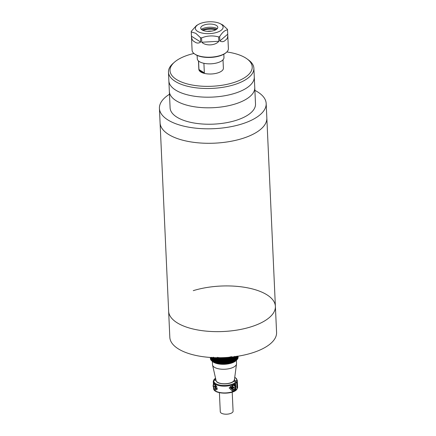 <?xml version="1.0" encoding="UTF-8"?>
<svg xmlns="http://www.w3.org/2000/svg" width="436" height="436" viewBox="0 0 436 436"><rect width="100%" height="100%" fill="white"/><g stroke="black" fill="none" stroke-linecap="round" stroke-linejoin="round"><path stroke-width="0.65" d="M177.032 322.722A53.432 22.759 -2.6 0 0 237.489 330.008A53.432 22.759 -2.6 0 0 275.389 306.361A53.432 22.759 177.4 0 1 250.771 326.902A53.432 22.759 177.4 0 1 196.827 329.801A53.432 22.759 177.4 0 1 168.634 311.206A53.432 22.759 -2.6 0 0 177.032 322.722M169.479 94.247A53.432 22.759 -2.6 0 0 159.423 108.373A53.432 22.759 -2.6 0 0 187.616 126.969A53.432 22.759 -2.6 0 0 241.56 124.069A53.432 22.759 -2.6 0 0 266.178 103.523L266.837 118.014A53.432 22.759 177.4 0 1 228.938 141.662A53.432 22.759 177.4 0 1 168.481 134.375A53.432 22.759 177.4 0 1 160.083 122.859A53.432 22.759 -2.6 0 0 188.276 141.455A53.432 22.759 -2.6 0 0 242.22 138.555A53.432 22.759 -2.6 0 0 266.837 118.014L275.389 306.361A53.432 22.759 177.4 0 0 247.201 287.765A53.432 22.759 177.4 0 0 193.252 290.659M159.423 108.373L169.822 337.284A53.432 22.759 -2.6 0 0 198.009 355.88A53.432 22.759 -2.6 0 0 251.959 352.986A53.432 22.759 -2.6 0 0 276.577 332.439L275.389 306.361M266.178 103.523A53.432 22.759 -2.6 0 0 254.886 90.366M168.476 72.147L169.353 91.467A42.744 18.208 -2.6 0 0 191.905 106.34A42.744 18.208 -2.6 0 0 235.064 104.024A42.744 18.208 -2.6 0 0 254.76 87.587L255.507 104.008A42.744 18.208 -2.6 0 1 235.811 120.445A42.744 18.208 -2.6 0 1 192.652 122.761A42.744 18.208 -2.6 0 1 170.1 107.888L169.353 91.467A42.744 18.208 -2.6 0 0 191.905 106.34A42.744 18.208 -2.6 0 0 235.064 104.024A42.744 18.208 -2.6 0 0 254.76 87.587L254.275 76.965A42.744 18.208 -2.6 0 1 234.584 93.402A42.744 18.208 -2.6 0 0 254.275 76.965L253.883 68.272A42.744 18.208 177.4 0 1 234.187 84.709A42.744 18.208 177.4 0 1 191.028 87.026A42.744 18.208 177.4 0 1 168.476 72.147A42.744 18.208 177.4 0 1 173.114 63.356L174.476 62.168A41.142 17.522 177.4 0 1 188.968 54.805A41.142 17.522 177.4 0 1 193.944 53.465M168.874 80.84A42.744 18.208 -2.6 0 0 191.426 95.718A42.744 18.208 -2.6 0 0 234.584 93.402A42.744 18.208 -2.6 0 1 191.426 95.718A42.744 18.208 -2.6 0 1 168.874 80.84M226.824 51.971A41.142 17.522 177.4 0 1 246.999 58.871L248.466 59.939A42.744 18.208 177.4 0 1 253.883 68.272M246.999 58.871A41.142 17.522 177.4 0 1 233.26 82.715A41.142 17.522 177.4 0 1 183.507 82.78A41.142 17.522 177.4 0 1 174.476 62.168M197.137 55.432L197.285 58.74A13.358 5.69 -2.6 0 0 204.337 63.389A13.358 5.69 -2.6 0 0 217.82 62.664A13.358 5.69 -2.6 0 0 223.973 57.53L223.826 54.217M203.906 63.307L204.342 72.905A12.29 5.232 177.4 0 1 198.947 69.504L198.565 61.018M223.009 59.808L223.39 68.201A12.29 5.232 177.4 0 1 217.728 72.926A12.29 5.232 177.4 0 1 205.323 73.597A12.29 5.232 177.4 0 1 198.838 69.319L198.456 60.92M204.342 72.905L198.947 69.504M227.532 29.784A18.165 7.739 -2.6 0 1 227.532 29.844L227.728 34.188C227.946 37.093 227.298 38.984 225.783 39.85C223.984 41.834 222.011 42.205 219.864 40.951L219.668 36.608A18.165 7.739 -2.6 0 1 218.638 36.924L218.839 41.273C215.477 45.622 205.656 46.183 201.77 42.238L201.574 37.888A18.165 7.739 -2.6 0 1 200.489 37.692L200.685 42.036C198.609 43.529 196.505 43.387 194.374 41.627C192.614 40.935 191.649 39.136 191.486 36.237L191.284 31.893A18.165 7.739 -2.6 0 1 191.235 31.43L192.091 50.265A18.165 7.739 -2.6 0 0 194.391 53.808A18.165 7.739 -2.6 0 0 194.941 54.184A18.165 7.739 -2.6 0 0 211.128 57.143A18.165 7.739 -2.6 0 0 226.415 52.353A18.165 7.739 -2.6 0 0 228.388 48.619L227.532 29.784A18.165 7.739 -2.6 0 0 227.478 29.326L222.807 24.977L219.886 23.511A13.892 5.919 177.4 0 1 220.943 24.089A13.892 5.919 177.4 0 1 216.725 32.422A13.892 5.919 177.4 0 1 197.557 31.338A13.892 5.919 177.4 0 1 198.276 24.492A13.892 5.919 177.4 0 1 219.886 23.511M194.391 53.808L194.876 54.162A17.631 7.51 -2.6 0 0 195.415 54.527A17.631 7.51 -2.6 0 0 211.122 57.399A17.631 7.51 -2.6 0 0 225.962 52.751L226.415 52.353M200.489 37.692L195.824 33.343L191.284 31.893M218.638 36.924C212.899 35.343 207.214 35.665 201.574 37.888M227.532 29.844C224.84 30.182 222.218 32.433 219.668 36.608M217.346 28.574A10.153 4.322 -2.6 0 0 201.269 29.305M216.447 25.479A8.551 3.641 -2.6 0 0 207.509 24.209A8.551 3.641 -2.6 0 0 200.816 27.452A8.551 3.641 -2.6 0 0 202.053 29.942A8.551 3.641 -2.6 0 0 212.441 30.972A8.551 3.641 -2.6 0 0 217.629 26.689A8.551 3.641 -2.6 0 0 216.447 25.479M211.629 31.125A10.153 4.322 -2.6 0 0 207.187 31.327M203.002 30.427A10.153 4.322 177.4 0 1 215.716 29.85M202.026 29.926A11.756 5.009 177.4 0 1 216.643 29.261M198.276 24.492L196.451 25.566L191.23 31.376A18.165 7.739 -2.6 0 0 191.235 31.43M191.235 31.49L191.426 35.719M219.406 392.694L220.273 411.748A6.415 2.73 -2.6 0 0 226.012 414.2A6.415 2.73 -2.6 0 0 232.917 411.84A6.415 2.73 -2.6 0 0 233.08 411.164L232.214 392.111M233.429 356.839L232.982 356.888M232.001 357.487A13.358 5.69 177.4 0 1 231.968 357.498A13.358 5.69 177.4 0 1 231.908 357.52L231.887 357.013M231.647 357.596L231.625 357.046A13.892 5.919 177.4 0 1 231.085 357.209L231.107 357.765A13.892 5.919 -2.6 0 0 231.647 357.596L231.472 357.667A13.358 5.69 177.4 0 1 230.742 357.885L230.704 357.133M230.393 357.956L230.366 357.406A13.892 5.919 177.4 0 1 229.799 357.547L229.821 358.098A13.892 5.919 -2.6 0 0 230.393 357.956L230.273 358.016A13.358 5.69 177.4 0 1 229.5 358.207L229.456 357.248M229.069 358.261L229.047 357.711A13.892 5.919 177.4 0 1 228.448 357.825L228.475 358.381A13.892 5.919 -2.6 0 0 229.069 358.261L229.004 358.316A13.358 5.69 177.4 0 1 228.197 358.468L228.142 357.357A13.358 5.69 177.4 0 0 228.153 357.357M227.69 358.512L227.685 358.555A13.358 5.69 177.4 0 1 226.845 358.675L226.796 357.564A13.358 5.69 177.4 0 0 227.636 357.444L227.663 357.956A13.892 5.919 177.4 0 1 227.047 358.043L227.074 358.599A13.892 5.919 -2.6 0 0 227.69 358.512L227.663 357.956M226.273 358.697L226.322 358.741A13.358 5.69 177.4 0 1 225.466 358.823L225.417 357.711A13.358 5.69 177.4 0 0 226.273 357.629L226.246 358.141A13.892 5.919 177.4 0 1 225.619 358.201L225.641 358.757A13.892 5.919 -2.6 0 0 226.273 358.697L226.246 358.141M226.322 358.741L226.273 357.629M224.829 358.817L224.932 358.861A13.358 5.69 177.4 0 1 224.071 358.904L224.022 357.798A13.358 5.69 177.4 0 0 224.883 357.749L224.802 358.267A13.892 5.919 177.4 0 1 224.169 358.299L224.191 358.85A13.892 5.919 -2.6 0 0 224.829 358.817L224.802 358.267M224.932 358.861L224.883 357.749M223.374 358.877L223.537 358.921A13.358 5.69 177.4 0 1 222.676 358.932L222.627 357.82A13.358 5.69 177.4 0 0 223.488 357.814L223.352 358.321A13.892 5.919 177.4 0 1 222.714 358.327L222.742 358.877A13.892 5.919 -2.6 0 0 223.374 358.877L223.352 358.321M223.537 358.921L223.488 357.814M221.929 358.866L222.147 358.921A13.358 5.69 177.4 0 1 221.297 358.888L221.248 357.776A13.358 5.69 177.4 0 0 222.098 357.809L221.902 358.316A13.892 5.919 177.4 0 1 221.275 358.288L221.303 358.844A13.892 5.919 -2.6 0 0 221.929 358.866L221.902 358.316M222.147 358.921L222.098 357.809M220.507 358.795L220.774 358.855A13.358 5.69 177.4 0 1 219.946 358.784L219.897 358.741A13.892 5.919 -2.6 0 0 220.507 358.795L220.48 358.239A13.892 5.919 177.4 0 1 219.869 358.19L219.897 358.741M220.774 358.855L220.725 357.749A13.358 5.69 177.4 0 1 220.3 357.711M219.123 358.659L219.439 358.73A13.358 5.69 177.4 0 1 218.638 358.621L218.534 358.577A13.892 5.919 -2.6 0 0 219.123 358.659L219.095 358.103A13.892 5.919 177.4 0 1 218.507 358.027L218.534 358.577M219.439 358.73L219.395 357.722M217.793 358.457L218.158 358.545A13.358 5.69 177.4 0 1 217.395 358.403L217.232 358.354A13.892 5.919 -2.6 0 0 217.793 358.457L217.766 357.907A13.892 5.919 177.4 0 1 217.204 357.798L217.232 358.354M218.158 358.545L218.12 357.727M215.984 357.7L216 358.065A13.892 5.919 -2.6 0 0 216.202 358.12A13.892 5.919 -2.6 0 0 216.529 358.201L216.937 358.299A13.358 5.69 177.4 0 1 216.518 358.201A13.358 5.69 177.4 0 1 216.36 358.158M216.937 358.299L216.91 357.716M214.855 357.667L214.861 357.727A13.892 5.919 -2.6 0 0 215.346 357.88L215.793 358L215.776 357.694M234.541 356.534L234.89 356.98A13.892 5.919 177.4 0 1 234.481 357.204L234.508 357.76A13.892 5.919 -2.6 0 0 234.917 357.536L234.879 356.653M234.508 357.76L234.034 357.945L233.985 356.833A13.358 5.69 177.4 0 0 234.154 356.746M233.494 358.239L233.053 358.403L232.998 357.297A13.358 5.69 177.4 0 0 233.62 357.013L233.925 357.482A13.892 5.919 177.4 0 1 233.467 357.689L233.494 358.239A13.892 5.919 -2.6 0 0 233.952 358.032L233.925 357.482M232.061 358.79A13.358 5.69 177.4 0 1 232.028 358.801A13.358 5.69 177.4 0 1 231.968 358.823L231.919 357.711A13.358 5.69 177.4 0 0 232.601 357.46L232.851 357.94A13.892 5.919 177.4 0 1 232.35 358.125L232.377 358.675A13.892 5.919 -2.6 0 0 232.879 358.49L232.851 357.94M231.707 358.904L231.532 358.97A13.358 5.69 177.4 0 1 230.797 359.193L230.748 358.081A13.358 5.69 177.4 0 0 231.483 357.858L231.68 358.348A13.892 5.919 177.4 0 1 231.145 358.512L231.167 359.068A13.892 5.919 -2.6 0 0 231.707 358.904L231.68 358.348M230.453 359.264L230.333 359.319A13.358 5.69 177.4 0 1 229.554 359.509L229.505 358.397A13.358 5.69 177.4 0 0 230.284 358.207L230.426 358.708A13.892 5.919 177.4 0 1 229.859 358.85L229.881 359.4A13.892 5.919 -2.6 0 0 230.453 359.264L230.426 358.708M229.129 359.569L229.064 359.618A13.358 5.69 177.4 0 1 228.251 359.771L228.202 358.665A13.358 5.69 177.4 0 0 229.014 358.506L229.102 359.013A13.892 5.919 177.4 0 1 228.508 359.128L228.535 359.684A13.892 5.919 -2.6 0 0 229.129 359.569L229.102 359.013M227.75 359.814L227.745 359.858A13.358 5.69 177.4 0 1 226.905 359.978L226.856 358.866A13.358 5.69 177.4 0 0 227.69 358.746L227.723 359.259A13.892 5.919 177.4 0 1 227.107 359.351L227.134 359.902A13.892 5.919 -2.6 0 0 227.75 359.814L227.723 359.259M226.333 360L226.382 360.043A13.358 5.69 177.4 0 1 225.526 360.125L225.477 359.013A13.358 5.69 177.4 0 0 226.333 358.932L226.306 359.444A13.892 5.919 177.4 0 1 225.679 359.509L225.701 360.06A13.892 5.919 -2.6 0 0 226.333 360L226.306 359.444M226.382 360.043L226.333 358.932M224.889 360.12L224.992 360.163A13.358 5.69 177.4 0 1 224.131 360.212L224.082 359.101A13.358 5.69 177.4 0 0 224.943 359.057L224.862 359.569A13.892 5.919 177.4 0 1 224.224 359.602L224.251 360.152A13.892 5.919 -2.6 0 0 224.889 360.12L224.862 359.569M224.992 360.163L224.943 359.057M223.434 360.18L223.597 360.229A13.358 5.69 177.4 0 1 222.736 360.234L222.687 359.122A13.358 5.69 177.4 0 0 223.548 359.117L223.406 359.624A13.892 5.919 177.4 0 1 222.774 359.629L222.801 360.185A13.892 5.919 -2.6 0 0 223.434 360.18L223.406 359.624M223.597 360.229L223.548 359.117M221.989 360.169L222.207 360.223A13.358 5.69 177.4 0 1 221.357 360.19L221.303 359.084A13.358 5.69 177.4 0 0 222.153 359.117L221.962 359.618A13.892 5.919 177.4 0 1 221.335 359.596L221.363 360.147A13.892 5.919 -2.6 0 0 221.989 360.169L221.962 359.618M222.207 360.223L222.153 359.117M220.567 360.098L220.834 360.163A13.358 5.69 177.4 0 1 220.006 360.092L219.957 360.049A13.892 5.919 -2.6 0 0 220.567 360.098L220.54 359.547A13.892 5.919 177.4 0 1 219.929 359.493L219.957 360.049M220.834 360.163L220.785 359.051A13.358 5.69 177.4 0 1 219.957 358.981L219.929 359.493M219.183 359.962L219.499 360.038A13.358 5.69 177.4 0 1 218.698 359.929L218.589 359.885A13.892 5.919 -2.6 0 0 219.183 359.962L219.155 359.411A13.892 5.919 177.4 0 1 218.567 359.329L218.589 359.885M219.499 360.038L219.45 358.926A13.358 5.69 177.4 0 1 218.649 358.817L218.567 359.329M217.847 359.765L218.213 359.847A13.358 5.69 177.4 0 1 217.45 359.705L217.286 359.656A13.892 5.919 -2.6 0 0 217.847 359.765L217.826 359.21A13.892 5.919 177.4 0 1 217.264 359.106L217.286 359.656M218.213 359.847L218.164 358.741A13.358 5.69 177.4 0 1 217.4 358.594L217.264 359.106M216.261 359.422L216.572 359.504L216.561 358.948A13.892 5.919 177.4 0 1 216.033 358.817L216.06 359.373A13.892 5.919 -2.6 0 0 216.261 359.422A13.892 5.919 -2.6 0 0 216.588 359.504L216.992 359.602A13.358 5.69 177.4 0 1 216.572 359.504A13.358 5.69 177.4 0 1 216.42 359.466M216.992 359.602L216.943 358.496A13.358 5.69 177.4 0 1 216.229 358.316L216.033 358.817M215.406 359.188L215.853 359.302L215.804 358.196A13.358 5.69 177.4 0 1 215.139 357.983L214.921 359.03A13.892 5.919 -2.6 0 0 215.406 359.188L215.379 358.632A13.892 5.919 177.4 0 1 214.894 358.479M214.321 358.812L214.294 358.261A13.892 5.919 177.4 0 1 213.853 358.081L213.88 358.637A13.892 5.919 -2.6 0 0 214.321 358.812L214.801 358.953L214.746 357.842A13.358 5.69 177.4 0 1 214.272 357.651M213.34 358.392L213.318 357.842A13.892 5.919 177.4 0 1 212.926 357.64L212.953 358.196A13.892 5.919 -2.6 0 0 213.34 358.392L213.847 358.55L213.809 357.634M236.328 357.008L236.312 356.583M235.702 357.645L235.68 357.111A13.358 5.69 177.4 0 0 236.083 356.773L236.519 357.188A13.892 5.919 177.4 0 1 236.219 357.438L236.247 357.989A13.892 5.919 -2.6 0 0 236.541 357.738L236.519 357.188M234.568 359.062L234.094 359.248L234.045 358.141A13.358 5.69 177.4 0 0 234.601 357.836L234.95 358.288A13.892 5.919 177.4 0 1 234.541 358.512L234.568 359.062A13.892 5.919 -2.6 0 0 234.977 358.839L234.922 357.64A13.358 5.69 177.4 0 0 235.402 357.318L235.8 357.749A13.892 5.919 177.4 0 1 235.445 357.989L235.467 358.545A13.892 5.919 -2.6 0 0 235.822 358.305L235.8 357.749M233.554 359.542L233.113 359.711L233.058 358.599A13.358 5.69 177.4 0 0 233.68 358.321L233.985 358.784A13.892 5.919 177.4 0 1 233.527 358.992L233.554 359.542A13.892 5.919 -2.6 0 0 234.012 359.34L233.985 358.784M232.121 360.092A13.358 5.69 177.4 0 1 232.083 360.103A13.358 5.69 177.4 0 1 232.028 360.125L231.979 359.013A13.358 5.69 177.4 0 0 232.655 358.763L232.911 359.242A13.892 5.919 177.4 0 1 232.41 359.428L232.437 359.983A13.892 5.919 -2.6 0 0 232.938 359.798L232.911 359.242M231.767 360.207L231.592 360.272A13.358 5.69 177.4 0 1 230.857 360.496L230.808 359.384A13.358 5.69 177.4 0 0 231.538 359.16L231.739 359.656A13.892 5.919 177.4 0 1 231.2 359.82L231.227 360.37A13.892 5.919 -2.6 0 0 231.767 360.207L231.739 359.656M230.513 360.567L230.393 360.621A13.358 5.69 177.4 0 1 229.614 360.812L229.565 359.705A13.358 5.69 177.4 0 0 230.339 359.515L230.486 360.016A13.892 5.919 177.4 0 1 229.914 360.152L229.941 360.708A13.892 5.919 -2.6 0 0 230.513 360.567L230.486 360.016M229.189 360.872L229.123 360.921A13.358 5.69 177.4 0 1 228.311 361.079L228.262 359.967A13.358 5.69 177.4 0 0 229.074 359.809L229.162 360.316A13.892 5.919 177.4 0 1 228.568 360.436L228.589 360.986A13.892 5.919 -2.6 0 0 229.189 360.872L229.162 360.316M227.81 361.117L227.805 361.161A13.358 5.69 177.4 0 1 226.965 361.286L226.916 360.174A13.358 5.69 177.4 0 0 227.75 360.054L227.783 360.567A13.892 5.919 177.4 0 1 227.167 360.654L227.194 361.204A13.892 5.919 -2.6 0 0 227.81 361.117L227.783 360.567M226.388 361.302L226.442 361.346A13.358 5.69 177.4 0 1 225.586 361.428L225.537 360.321A13.358 5.69 177.4 0 0 226.388 360.234L226.366 360.752A13.892 5.919 177.4 0 1 225.734 360.812L225.761 361.362A13.892 5.919 -2.6 0 0 226.388 361.302L226.366 360.752M226.442 361.346L226.388 360.234M224.943 361.428L225.052 361.471A13.358 5.69 177.4 0 1 224.191 361.515L224.142 360.403A13.358 5.69 177.4 0 0 225.003 360.359L224.922 360.872A13.892 5.919 177.4 0 1 224.284 360.904L224.311 361.46A13.892 5.919 -2.6 0 0 224.943 361.428L224.922 360.872M225.052 361.471L225.003 360.359M223.494 361.482L223.657 361.531A13.358 5.69 177.4 0 1 222.796 361.537L222.747 360.425A13.358 5.69 177.4 0 0 223.608 360.419L223.466 360.932A13.892 5.919 177.4 0 1 222.834 360.932L222.861 361.488A13.892 5.919 -2.6 0 0 223.494 361.482L223.466 360.932M223.657 361.531L223.608 360.419M222.049 361.477L222.267 361.531A13.358 5.69 177.4 0 1 221.417 361.498L221.363 360.387A13.358 5.69 177.4 0 0 222.213 360.419L222.022 360.921A13.892 5.919 177.4 0 1 221.395 360.899L221.423 361.449A13.892 5.919 -2.6 0 0 222.049 361.477L222.022 360.921M222.267 361.531L222.213 360.419M220.621 361.4L220.894 361.466A13.358 5.69 177.4 0 1 220.066 361.395L220.011 361.351A13.892 5.919 -2.6 0 0 220.621 361.4L220.6 360.85A13.892 5.919 177.4 0 1 219.989 360.795L220.011 361.351M220.894 361.466L220.845 360.354A13.358 5.69 177.4 0 1 220.011 360.283L219.989 360.795M219.237 361.264L219.559 361.34A13.358 5.69 177.4 0 1 218.758 361.231L218.649 361.188A13.892 5.919 -2.6 0 0 219.237 361.264L219.215 360.714A13.892 5.919 177.4 0 1 218.627 360.632L218.649 361.188M219.559 361.34L219.51 360.229A13.358 5.69 177.4 0 1 218.709 360.12L218.627 360.632M217.907 361.068L218.273 361.155A13.358 5.69 177.4 0 1 217.51 361.008L217.346 360.959A13.892 5.919 -2.6 0 0 217.907 361.068L217.886 360.512A13.892 5.919 177.4 0 1 217.324 360.409L217.346 360.959M218.273 361.155L218.223 360.043A13.358 5.69 177.4 0 1 217.46 359.896L217.324 360.409M216.321 360.73L216.632 360.806L216.621 360.256A13.892 5.919 177.4 0 1 216.093 360.12L216.12 360.676A13.892 5.919 -2.6 0 0 216.321 360.73A13.892 5.919 -2.6 0 0 216.648 360.806L217.052 360.91A13.358 5.69 177.4 0 1 216.632 360.806A13.358 5.69 177.4 0 1 216.479 360.768M217.052 360.91L217.003 359.798A13.358 5.69 177.4 0 1 216.289 359.618L216.093 360.12M215.466 360.49L215.913 360.61L215.858 359.498A13.358 5.69 177.4 0 1 215.199 359.286L214.981 360.332A13.892 5.919 -2.6 0 0 215.466 360.49L215.439 359.934A13.892 5.919 177.4 0 1 214.953 359.782M214.381 360.12L214.861 360.256L214.806 359.144A13.358 5.69 177.4 0 1 214.207 358.904L213.94 359.94A13.892 5.919 -2.6 0 0 214.381 360.12L214.354 359.564A13.892 5.919 177.4 0 1 213.913 359.384M213.4 359.695L213.907 359.853L213.858 358.741A13.358 5.69 177.4 0 1 213.324 358.474L213.008 359.498A13.892 5.919 -2.6 0 0 213.4 359.695L213.378 359.144A13.892 5.919 177.4 0 1 212.986 358.942M213.046 358.861L213.019 358.299A13.358 5.69 177.4 0 1 212.561 358L212.201 359.013A13.892 5.919 -2.6 0 0 212.539 359.231L212.517 358.675A13.892 5.919 177.4 0 1 212.179 358.457M212.321 358.288L212.299 357.814A13.358 5.69 177.4 0 1 212.294 357.809L211.782 358.169A13.892 5.919 177.4 0 1 211.504 357.934L211.525 358.49A13.892 5.919 -2.6 0 0 211.809 358.719L211.782 358.169M236.388 358.31L236.367 357.885L236.922 358.163L236.944 358.714A13.892 5.919 -2.6 0 0 237.184 358.452L237.157 357.902A13.892 5.919 177.4 0 1 236.922 358.163M237.157 357.902L236.694 357.509A13.358 5.69 177.4 0 1 236.541 357.683M235.762 358.948L235.74 358.419A13.358 5.69 177.4 0 0 236.143 358.076L236.574 358.49A13.892 5.919 177.4 0 1 236.279 358.741L236.301 359.291A13.892 5.919 -2.6 0 0 236.601 359.041L236.574 358.49M234.628 360.365L234.154 360.556L234.105 359.444A13.358 5.69 177.4 0 0 234.661 359.139L235.009 359.591A13.892 5.919 177.4 0 1 234.601 359.814L234.628 360.365A13.892 5.919 -2.6 0 0 235.037 360.141L234.982 358.948A13.358 5.69 177.4 0 0 235.462 358.621L235.86 359.057A13.892 5.919 177.4 0 1 235.5 359.291L235.527 359.847A13.892 5.919 -2.6 0 0 235.881 359.607L235.86 359.057M233.614 360.85L233.167 361.013L233.118 359.902A13.358 5.69 177.4 0 0 233.74 359.624L234.045 360.087A13.892 5.919 177.4 0 1 233.587 360.294L233.614 360.85A13.892 5.919 -2.6 0 0 234.072 360.643L234.045 360.087M232.181 361.395A13.358 5.69 177.4 0 1 232.143 361.411A13.358 5.69 177.4 0 1 232.088 361.428L232.034 360.321A13.358 5.69 177.4 0 0 232.715 360.065L232.971 360.545A13.892 5.919 177.4 0 1 232.47 360.73L232.497 361.286A13.892 5.919 -2.6 0 0 232.993 361.101L232.971 360.545M231.827 361.509L231.652 361.575A13.358 5.69 177.4 0 1 230.917 361.798L230.867 360.686A13.358 5.69 177.4 0 0 231.598 360.463L231.799 360.959A13.892 5.919 177.4 0 1 231.26 361.122L231.287 361.673A13.892 5.919 -2.6 0 0 231.827 361.509L231.799 360.959M230.573 361.869L230.453 361.929A13.358 5.69 177.4 0 1 229.674 362.12L229.625 361.008A13.358 5.69 177.4 0 0 230.399 360.817L230.546 361.319A13.892 5.919 177.4 0 1 229.974 361.455L230.001 362.011A13.892 5.919 -2.6 0 0 230.573 361.869L230.546 361.319M229.249 362.174L229.183 362.223A13.358 5.69 177.4 0 1 228.371 362.381L228.322 361.27A13.358 5.69 177.4 0 0 229.134 361.112L229.222 361.624A13.892 5.919 177.4 0 1 228.628 361.738L228.649 362.289A13.892 5.919 -2.6 0 0 229.249 362.174L229.222 361.624M227.87 362.42L227.859 362.469A13.358 5.69 177.4 0 1 227.025 362.589L226.971 361.477A13.358 5.69 177.4 0 0 227.81 361.357L227.843 361.869A13.892 5.919 177.4 0 1 227.227 361.956L227.254 362.512A13.892 5.919 -2.6 0 0 227.87 362.42L227.843 361.869M226.448 362.605L226.502 362.648A13.358 5.69 177.4 0 1 225.646 362.736L225.592 361.624A13.358 5.69 177.4 0 0 226.448 361.542L226.426 362.054A13.892 5.919 177.4 0 1 225.794 362.114L225.821 362.67A13.892 5.919 -2.6 0 0 226.448 362.605L226.426 362.054M226.502 362.648L226.448 361.542M225.003 362.73L225.112 362.774A13.358 5.69 177.4 0 1 224.251 362.817L224.197 361.706A13.358 5.69 177.4 0 0 225.063 361.662L224.981 362.174A13.892 5.919 177.4 0 1 224.344 362.207L224.371 362.763A13.892 5.919 -2.6 0 0 225.003 362.73L224.981 362.174M225.112 362.774L225.063 361.662M223.554 362.785L223.717 362.834A13.358 5.69 177.4 0 1 222.856 362.839L222.801 361.733A13.358 5.69 177.4 0 0 223.668 361.722L223.526 362.234A13.892 5.919 177.4 0 1 222.894 362.24L222.916 362.79A13.892 5.919 -2.6 0 0 223.554 362.785L223.526 362.234M223.717 362.834L223.668 361.722M222.104 362.779L222.322 362.834A13.358 5.69 177.4 0 1 221.472 362.801L221.423 361.689A13.358 5.69 177.4 0 0 222.273 361.722L222.082 362.229A13.892 5.919 177.4 0 1 221.455 362.202L221.483 362.757A13.892 5.919 -2.6 0 0 222.104 362.779L222.082 362.229M222.322 362.834L222.273 361.722M220.681 362.708L220.954 362.768A13.358 5.69 177.4 0 1 220.126 362.698L220.071 362.654A13.892 5.919 -2.6 0 0 220.681 362.708L220.66 362.153A13.892 5.919 177.4 0 1 220.049 362.103L220.071 362.654M220.954 362.768L220.905 361.657A13.358 5.69 177.4 0 1 220.071 361.586L220.049 362.103M219.297 362.572L219.619 362.643A13.358 5.69 177.4 0 1 218.818 362.534L218.709 362.49A13.892 5.919 -2.6 0 0 219.297 362.572L219.275 362.016A13.892 5.919 177.4 0 1 218.687 361.94L218.709 362.49M219.619 362.643L219.57 361.531A13.358 5.69 177.4 0 1 218.768 361.422L218.687 361.94M217.967 362.37L218.332 362.458A13.358 5.69 177.4 0 1 217.569 362.311L217.406 362.267A13.892 5.919 -2.6 0 0 217.967 362.37L217.94 361.82A13.892 5.919 177.4 0 1 217.384 361.711L217.406 362.267M218.332 362.458L218.283 361.346A13.358 5.69 177.4 0 1 217.52 361.204L217.384 361.711M216.381 362.033L216.692 362.109L216.681 361.558A13.892 5.919 177.4 0 1 216.152 361.428L216.18 361.978A13.892 5.919 -2.6 0 0 216.381 362.033A13.892 5.919 -2.6 0 0 216.703 362.109L217.112 362.212A13.358 5.69 177.4 0 1 216.692 362.109A13.358 5.69 177.4 0 1 216.539 362.071M217.112 362.212L217.063 361.101A13.358 5.69 177.4 0 1 216.349 360.921L216.152 361.428M215.526 361.793L215.973 361.913L215.918 360.801A13.358 5.69 177.4 0 1 215.259 360.588L215.041 361.64A13.892 5.919 -2.6 0 0 215.526 361.793L215.498 361.242A13.892 5.919 177.4 0 1 215.013 361.084M214.441 361.422L214.915 361.558L214.866 360.447A13.358 5.69 177.4 0 1 214.267 360.207L214 361.242A13.892 5.919 -2.6 0 0 214.441 361.422L214.414 360.866A13.892 5.919 177.4 0 1 213.972 360.692M213.46 361.003L213.967 361.155L213.918 360.049A13.358 5.69 177.4 0 1 213.384 359.776L213.068 360.801A13.892 5.919 -2.6 0 0 213.46 361.003L213.433 360.447A13.892 5.919 177.4 0 1 213.046 360.25M213.106 360.163L213.079 359.602A13.358 5.69 177.4 0 1 212.621 359.308L212.261 360.316A13.892 5.919 -2.6 0 0 212.599 360.534L212.572 359.978A13.892 5.919 177.4 0 1 212.239 359.76M212.381 359.591L212.359 359.117A13.358 5.69 177.4 0 1 212.354 359.111M212.201 358.992A13.358 5.69 177.4 0 1 211.983 358.801L211.585 359.793A13.892 5.919 -2.6 0 0 211.863 360.027L211.841 359.471A13.892 5.919 177.4 0 1 211.564 359.237M211.792 358.997L211.776 358.697M211.852 360.305L211.836 360M212.441 360.894L212.419 360.419A13.358 5.69 177.4 0 1 212.414 360.414L211.901 360.774A13.892 5.919 177.4 0 1 211.624 360.545L211.634 360.795A13.892 5.919 -2.6 0 0 211.912 361.03L211.901 360.774M212.261 360.294A13.358 5.69 177.4 0 1 212.043 360.103L211.624 360.545M236.247 360.392L236.634 359.793A13.892 5.919 177.4 0 1 236.339 360.043L235.843 360.736A13.358 5.69 177.4 0 1 235.565 360.943L235.914 360.359A13.892 5.919 177.4 0 1 235.56 360.599L235.086 361.264L235.069 360.894A13.892 5.919 177.4 0 1 234.661 361.117L234.208 361.76A13.358 5.69 177.4 0 1 233.843 361.94L234.105 361.395A13.892 5.919 177.4 0 1 233.647 361.597L233.227 362.218A13.358 5.69 177.4 0 1 232.824 362.387L233.031 361.853A13.892 5.919 177.4 0 1 232.53 362.038L232.143 362.638A13.358 5.69 177.4 0 1 231.707 362.785L231.859 362.262A13.892 5.919 177.4 0 1 231.32 362.425L230.971 363.008A13.358 5.69 177.4 0 1 230.508 363.134L230.606 362.621A13.892 5.919 177.4 0 1 230.034 362.763L229.728 363.324A13.358 5.69 177.4 0 1 229.238 363.433L229.282 362.926A13.892 5.919 177.4 0 1 228.682 363.041L228.426 363.591A13.358 5.69 177.4 0 1 227.919 363.673L227.903 363.172A13.892 5.919 177.4 0 1 227.287 363.259L227.08 363.793A13.358 5.69 177.4 0 1 226.556 363.858L226.486 363.357A13.892 5.919 177.4 0 1 225.853 363.417L225.701 363.94A13.358 5.69 177.4 0 1 225.167 363.978L225.041 363.482A13.892 5.919 177.4 0 1 224.404 363.515L224.306 364.027A13.358 5.69 177.4 0 1 223.772 364.044L223.586 363.537A13.892 5.919 177.4 0 1 222.954 363.542L222.91 364.049A13.358 5.69 177.4 0 1 222.382 364.038L222.142 363.531A13.892 5.919 177.4 0 1 221.515 363.504L221.526 364.011A13.358 5.69 177.4 0 1 221.008 363.978L220.72 363.455A13.892 5.919 177.4 0 1 220.109 363.406L220.18 363.907A13.358 5.69 177.4 0 1 219.673 363.853L219.335 363.319A13.892 5.919 177.4 0 1 218.741 363.243L218.872 363.744A13.358 5.69 177.4 0 1 218.387 363.662L218 363.123A13.892 5.919 177.4 0 1 217.439 363.014L217.624 363.52A13.358 5.69 177.4 0 1 217.166 363.422L216.741 362.861A13.892 5.919 177.4 0 1 216.212 362.73L216.452 363.243A13.358 5.69 177.4 0 1 216.027 363.117L215.558 362.545A13.892 5.919 177.4 0 1 215.073 362.387L215.362 362.905A13.358 5.69 177.4 0 1 214.97 362.768L214.474 362.174A13.892 5.919 177.4 0 1 214.032 361.994L214.37 362.523A13.358 5.69 177.4 0 1 214.022 362.365L213.493 361.749A13.892 5.919 177.4 0 1 213.106 361.553L213.487 362.093A13.358 5.69 177.4 0 1 213.182 361.918L212.632 361.286A13.892 5.919 177.4 0 1 212.299 361.068L212.724 361.624A13.358 5.69 177.4 0 1 212.61 361.542A13.358 5.69 177.4 0 1 212.468 361.433L211.912 361.03M213.16 361.471L213.139 360.904A13.358 5.69 177.4 0 1 212.681 360.61L212.299 361.068M214.022 362.365L213.978 361.351A13.358 5.69 177.4 0 1 213.444 361.079L213.106 361.553M214.97 362.768L214.926 361.755A13.358 5.69 177.4 0 1 214.327 361.509L214.032 361.994M216.027 363.117L215.978 362.103A13.358 5.69 177.4 0 1 215.319 361.891L215.073 362.387M217.166 363.422L217.123 362.403A13.358 5.69 177.4 0 1 216.403 362.229L216.212 362.73M218.387 363.662L218.343 362.648A13.358 5.69 177.4 0 1 217.58 362.507L217.439 363.014M219.673 363.853L219.63 362.839A13.358 5.69 177.4 0 1 218.828 362.73L218.741 363.243M221.008 363.978L220.965 362.965A13.358 5.69 177.4 0 1 220.131 362.894L220.109 363.406M221.526 364.011L221.483 362.992A13.358 5.69 177.4 0 0 222.333 363.025L222.142 363.531M222.382 364.038L222.333 363.025M222.91 364.049L222.861 363.035A13.358 5.69 177.4 0 0 223.723 363.03L223.586 363.537M223.772 364.044L223.723 363.03M224.306 364.027L224.257 363.014A13.358 5.69 177.4 0 0 225.123 362.965L225.041 363.482M225.167 363.978L225.123 362.965M225.701 363.94L225.652 362.926A13.358 5.69 177.4 0 0 226.507 362.845L226.486 363.357M226.556 363.858L226.507 362.845M227.08 363.793L227.031 362.779A13.358 5.69 177.4 0 0 227.87 362.659L227.903 363.172M228.426 363.591L228.382 362.572A13.358 5.69 177.4 0 0 229.194 362.42L229.282 362.926M229.728 363.324L229.685 362.311A13.358 5.69 177.4 0 0 230.459 362.12L230.606 362.621M230.971 363.008L230.927 361.994A13.358 5.69 177.4 0 0 231.658 361.771L231.859 362.262M232.143 362.638L232.094 361.624A13.358 5.69 177.4 0 0 232.775 361.368L233.031 361.853M233.227 362.218L233.178 361.204A13.358 5.69 177.4 0 0 233.8 360.926L234.105 361.395M234.208 361.76L234.165 360.746A13.358 5.69 177.4 0 0 234.721 360.441L235.069 360.894L235.037 360.25A13.358 5.69 177.4 0 0 235.522 359.923L235.914 360.359M235.086 361.264A13.358 5.69 177.4 0 1 234.764 361.46L235.08 361.144A13.892 5.919 -2.6 0 1 234.672 361.368M235.822 360.256L235.794 359.722A13.358 5.69 177.4 0 0 236.203 359.378L236.634 359.793M236.448 359.613L236.426 359.193M237.217 359.204A13.892 5.919 177.4 0 1 236.982 359.466L236.993 359.716A13.892 5.919 -2.6 0 0 237.228 359.455L236.748 358.812A13.358 5.69 177.4 0 1 236.601 358.986M236.939 358.97L236.416 358.97M212.61 361.542L212.855 361.722A13.091 5.575 -2.6 0 0 224.529 364.147A13.091 5.575 -2.6 0 0 235.93 360.67L236.612 360.076A13.892 5.919 -2.6 0 0 236.644 360.049L231.963 362.965L224.518 364.316L216.986 363.635L212.081 361.155M237.495 359.117A13.892 5.919 -2.6 0 0 237.669 358.85L237.658 358.599A13.892 5.919 177.4 0 1 237.484 358.866L236.971 359.602M236.993 359.716L236.476 360.18M235.571 360.85A13.892 5.919 -2.6 0 0 235.925 360.61M233.658 361.853A13.892 5.919 -2.6 0 0 234.116 361.646M232.541 362.289A13.892 5.919 -2.6 0 0 233.042 362.103M231.331 362.676A13.892 5.919 -2.6 0 0 231.87 362.512M230.045 363.014A13.892 5.919 -2.6 0 0 230.617 362.872M228.698 363.292A13.892 5.919 -2.6 0 0 229.292 363.177M227.298 363.515A13.892 5.919 -2.6 0 0 227.914 363.422M225.864 363.673A13.892 5.919 -2.6 0 0 226.497 363.608M224.415 363.766A13.892 5.919 -2.6 0 0 225.052 363.733M222.965 363.793A13.892 5.919 -2.6 0 0 223.597 363.788M221.526 363.76A13.892 5.919 -2.6 0 0 222.153 363.782M220.12 363.657A13.892 5.919 -2.6 0 0 220.73 363.711M218.758 363.493A13.892 5.919 -2.6 0 0 219.346 363.575M217.455 363.27A13.892 5.919 -2.6 0 0 218.011 363.373M216.223 362.981A13.892 5.919 -2.6 0 0 216.752 363.112M215.084 362.643A13.892 5.919 -2.6 0 0 215.569 362.796M214.043 362.245A13.892 5.919 -2.6 0 0 214.485 362.425M213.117 361.804A13.892 5.919 -2.6 0 0 213.504 362.005M236.421 360.245A13.091 5.575 -2.6 0 1 224.507 364.196A13.091 5.575 -2.6 0 1 212.31 361.319A13.892 5.919 -2.6 0 0 212.643 361.537M211.88 360.915L211.302 360.234A13.892 5.919 177.4 0 1 211.084 359.989L211.095 360.24A13.892 5.919 -2.6 0 0 211.313 360.485M211.427 360.37L210.844 359.662A13.892 5.919 177.4 0 1 210.692 359.406L210.702 359.656A13.892 5.919 -2.6 0 0 210.855 359.913M210.692 359.444L210.534 359.068A13.892 5.919 177.4 0 1 210.446 358.801L210.457 359.057A13.892 5.919 -2.6 0 0 210.544 359.319M210.468 358.784L210.37 358.457A13.892 5.919 -2.6 0 0 210.365 358.479A13.892 5.919 -2.6 0 0 210.386 358.708M210.425 358.136L210.365 357.836A13.892 5.919 177.4 0 1 210.381 357.727M210.386 357.498L210.408 358.054A13.892 5.919 -2.6 0 0 210.501 358.316L210.474 357.765A13.892 5.919 177.4 0 1 210.386 357.498L210.446 357.455M210.632 358.103L210.653 358.654A13.892 5.919 -2.6 0 0 210.811 358.91L210.784 358.359A13.892 5.919 177.4 0 1 210.632 358.103L211.111 357.7M211.024 358.681L211.051 359.237A13.892 5.919 -2.6 0 0 211.269 359.482L211.242 358.932A13.892 5.919 177.4 0 1 211.024 358.681L211.476 358.261M238.018 356.196A13.892 5.919 177.4 0 1 237.991 356.326L238.018 356.877A13.892 5.919 -2.6 0 0 238.061 356.604L238.045 356.19M237.784 356.948L237.811 357.498A13.892 5.919 -2.6 0 0 237.92 357.231L237.893 356.675A13.892 5.919 177.4 0 1 237.784 356.948L237.222 356.697M237.424 357.558L237.451 358.114A13.892 5.919 -2.6 0 0 237.625 357.847L237.598 357.291A13.892 5.919 177.4 0 1 237.424 357.558L236.862 357.286M220.905 361.657L220.66 362.153M221.455 362.202L221.423 361.689M219.57 361.531L219.275 362.016M222.894 362.24L222.801 361.733M224.344 362.207L224.197 361.706M232.088 361.428L232.497 361.286L232.088 361.428M232.47 360.73L232.034 360.321M230.917 361.798L231.287 361.673M231.26 361.122L230.867 360.686M234.601 359.814L234.105 359.444M233.587 360.294L233.118 359.902M228.371 362.381L228.649 362.289M228.628 361.738L228.322 361.27M229.674 362.12L230.001 362.011M229.974 361.455L229.625 361.008M227.227 361.956L226.971 361.477M225.794 362.114L225.592 361.624M235.031 360.054L235.527 359.847M235.5 359.291L234.982 358.948M235.789 359.526L236.301 359.291M236.279 358.741L235.74 358.419M236.917 358.397L237.451 358.114M237.102 356.921L237.598 357.291M237.271 357.809L237.811 357.498M237.369 356.326L237.893 356.675M237.489 357.209L238.018 356.877M237.991 356.326L237.435 356.098M212.599 360.534L213.128 360.714M213.079 359.602L212.572 359.978M213.918 360.049L213.433 360.447M211.269 359.482L211.825 359.711M211.771 358.599L211.242 358.932M211.863 360.027L212.414 360.229M212.359 359.117L211.841 359.471M214.866 360.447L214.414 360.866M215.918 360.801L215.498 361.242M217.063 361.101L216.681 361.558M218.283 361.346L217.94 361.82M210.811 358.91L211.373 359.16M211.318 358.049L210.784 358.359M210.501 358.316L211.062 358.594M211.008 357.482L210.474 357.765M210.97 357.487L210.991 357.934A13.892 5.919 -2.6 0 0 211.209 358.179L211.182 357.624A13.892 5.919 177.4 0 1 211.062 357.493M237.369 356.294L237.391 356.812A13.892 5.919 -2.6 0 0 237.566 356.544L237.555 356.267M236.862 356.855L236.89 357.411A13.892 5.919 -2.6 0 0 237.124 357.149L237.102 356.599A13.892 5.919 177.4 0 1 236.862 356.855L236.307 356.555M220.845 360.354L220.6 360.85M221.395 360.899L221.363 360.387M219.51 360.229L219.215 360.714M222.834 360.932L222.747 360.425M224.284 360.904L224.142 360.403M232.028 360.125L232.437 359.983L232.028 360.125M232.41 359.428L231.979 359.013M230.857 360.496L231.227 360.37M231.2 359.82L230.808 359.384M234.541 358.512L234.045 358.141M233.527 358.992L233.058 358.599M228.311 361.079L228.589 360.986M228.568 360.436L228.262 359.967M229.614 360.812L229.941 360.708M229.914 360.152L229.565 359.705M227.167 360.654L226.916 360.174M225.734 360.812L225.537 360.321M234.971 358.752L235.467 358.545M235.445 357.989L234.922 357.64M235.729 358.223L236.247 357.989M236.219 357.438L235.68 357.111M236.361 357.667L236.89 357.411M236.634 356.201L237.102 356.599M236.857 357.095L237.391 356.812M237.211 356.501L237.751 356.196M212.539 359.231L213.068 359.406M213.019 358.299L212.517 358.675M213.858 358.741L213.378 359.144M211.209 358.179L211.765 358.403M211.716 357.291L211.182 357.624M211.504 357.934L211.923 357.498M211.809 358.719L212.354 358.926M214.806 359.144L214.354 359.564M215.858 359.498L215.439 359.934M217.003 359.798L216.621 360.256M218.223 360.043L217.886 360.512M210.752 357.607L211.313 357.858M212.136 357.558L212.147 357.705A13.892 5.919 -2.6 0 0 212.479 357.923L212.463 357.575M236.176 356.474L236.187 356.686A13.892 5.919 -2.6 0 0 236.481 356.435L236.481 356.43M235.576 356.561A13.892 5.919 177.4 0 1 235.386 356.686L235.407 357.237A13.892 5.919 -2.6 0 0 235.762 357.002L235.745 356.534M220.785 359.051L220.54 359.547M221.335 359.596L221.303 359.084M219.45 358.926L219.155 359.411M222.774 359.629L222.687 359.122M224.224 359.602L224.082 359.101M231.968 358.823L232.377 358.675L231.968 358.823M232.35 358.125L231.919 357.711M230.797 359.193L231.167 359.068M231.145 358.512L230.748 358.081M234.481 357.204L233.985 356.833M233.467 357.689L232.998 357.297M228.251 359.771L228.535 359.684M228.508 359.128L228.202 358.665M229.554 359.509L229.881 359.4M229.859 358.85L229.505 358.397M227.107 359.351L226.856 358.866M225.679 359.509L225.477 359.013M234.911 357.449L235.407 357.237M235.386 356.686L234.862 356.337M235.669 356.921L236.187 356.686M212.479 357.923L213.008 358.103M212.926 357.64L213.264 357.171M213.798 357.438L213.318 357.842M213.853 358.081L214.147 357.596M211.749 357.416L212.294 357.618M214.746 357.842L214.294 358.261M215.804 358.196L215.379 358.632M216.943 358.496L216.561 358.948M218.164 358.741L217.826 359.21M216.202 358.12L216.518 358.201L216.507 357.711M232.301 356.97L232.317 357.373A13.892 5.919 -2.6 0 0 232.819 357.188L232.808 356.91M233.434 356.937A13.892 5.919 -2.6 0 0 233.745 356.801M220.725 357.749L220.48 358.239M221.275 358.288L221.248 357.776M219.39 357.618L219.095 358.103M219.869 358.19L219.897 357.678M222.714 358.327L222.627 357.82M224.169 358.299L224.022 357.798M231.423 356.555L231.625 357.046M231.908 357.52L232.317 357.373L231.908 357.52M230.224 356.904L230.366 357.406M230.742 357.885L231.107 357.765M231.085 357.209L230.688 356.779M228.197 358.468L228.475 358.381M228.448 357.825L228.142 357.357M228.955 357.204L229.047 357.711M229.5 358.207L229.821 358.098M229.799 357.547L229.445 357.095M227.047 358.043L226.796 357.564M225.619 358.201L225.417 357.711M217.204 357.798L217.341 357.291M218.104 357.433L217.766 357.907M218.507 358.027L218.589 357.515M210.354 358.267L210.359 358.441A13.892 5.919 177.4 0 1 210.354 358.228A13.892 5.919 177.4 0 1 210.348 358.19L210.871 357.831M238.045 356.719L238.089 356.735A13.892 5.919 177.4 0 1 238.111 356.97A13.892 5.919 177.4 0 1 238.111 357.008L238.121 357.258A13.892 5.919 -2.6 0 0 238.121 357.22A13.892 5.919 -2.6 0 0 238.116 357.182M238.105 357.607L238.094 357.357A13.892 5.919 177.4 0 1 238.051 357.629L238.061 357.88A13.892 5.919 -2.6 0 0 238.105 357.607M237.963 358.234L237.952 357.978A13.892 5.919 177.4 0 1 237.843 358.25L237.854 358.501A13.892 5.919 -2.6 0 0 237.963 358.234M238.061 357.88L237.429 357.634M237.854 358.501L237.326 359.013M220.965 362.965L220.72 363.455M221.515 363.504L221.483 362.992M219.63 362.839L219.335 363.319M222.954 363.542L222.861 363.035M224.404 363.515L224.257 363.014M232.53 362.038L232.094 361.624M231.32 362.425L230.927 361.994M234.661 361.117L234.165 360.746M233.647 361.597L233.178 361.204M228.682 363.041L228.382 362.572M230.034 362.763L229.685 362.311M227.287 363.259L227.031 362.779M225.853 363.417L225.652 362.926M235.56 360.599L235.037 360.25M236.339 360.043L235.794 359.722M236.982 359.466L236.426 359.166M237.484 358.866L236.922 358.588M237.162 358.228L237.658 358.599M237.843 358.25L237.282 358M238.051 357.629L237.495 357.406M237.555 357.035L238.094 357.357M238.111 357.008L237.566 356.806M213.139 360.904L212.632 361.286M213.978 361.351L213.493 361.749M211.831 359.902L211.302 360.234M214.926 361.755L214.474 362.174M215.978 362.103L215.558 362.545M217.123 362.403L216.741 362.861M218.343 362.648L218 363.123M211.378 359.357L210.844 359.662M211.084 359.989L211.536 359.564M211.068 358.784L210.534 359.068M210.692 359.406L211.171 359.002M210.899 358.201L210.37 358.457M210.446 358.801L210.948 358.425M210.877 357.602L210.365 357.836M235.696 385.816L235.614 384.018A12.023 5.123 177.4 0 1 232.077 385.746L229.123 387.926L232.317 391.054A12.023 5.123 -2.6 0 0 235.854 389.332L235.772 387.539M236.939 389.228C233.331 394.863 213.199 394.324 213.591 388.34A12.023 5.123 -2.6 0 0 223.832 392.929A12.023 5.123 -2.6 0 0 237.02 388.956L236.715 382.198A12.023 5.123 177.4 0 1 223.521 386.165A12.023 5.123 177.4 0 1 213.286 381.576L213.417 384.465M213.58 387.391L213.602 387.975A12.023 5.123 -2.6 0 0 215.15 390.007L217.15 389.626L214.91 384.694A12.023 5.123 177.4 0 1 213.362 382.661L213.444 384.41M213.286 381.576L213.417 380.623L213.896 380.323A11.489 4.894 -2.6 0 0 222.698 385.419A11.489 4.894 -2.6 0 0 236.17 381.68L236.715 382.198M236.17 381.68L233.298 381.505M216.054 380.454L213.896 380.323L214.376 379.413L215.842 379.505M237.02 388.956L236.519 389.408M234.519 389.25L235.854 389.332M213.602 387.975L214.223 388.013M234.383 379.941L234.181 380.454C232.334 384.852 216.621 385.048 216.076 380.535A9.216 3.924 -2.6 0 0 224.638 383.762A9.216 3.924 -2.6 0 0 234.208 380.372A9.216 3.924 -2.6 0 0 234.388 379.914L234.666 380.655L236.65 380.775A11.489 4.894 -2.6 0 0 234.732 377.423M212.37 361.444L212.517 364.676A12.023 5.123 -2.6 0 0 212.566 365.063A12.023 5.123 -2.6 0 0 223.739 369.27A12.023 5.123 -2.6 0 0 236.23 364.845A12.023 5.123 -2.6 0 0 236.519 363.973A12.023 5.123 -2.6 0 0 236.535 363.58L236.388 360.354M237.195 381.293L237.5 388.051A12.023 5.123 -2.6 0 0 237.609 387.25L237.304 380.486A12.023 5.123 177.4 0 1 237.195 381.293L236.65 380.775M215.569 378.295A11.489 4.894 -2.6 0 0 214.376 379.413L213.874 379.865M236.999 388.503L237.478 388.204L237.609 387.25M234.388 379.914L234.088 380.138M214.338 384.236A2.447 2.147 -152.1 0 0 213.351 386.656A2.447 2.147 -152.1 0 0 215.727 388.432A2.447 2.147 -152.1 0 0 217.297 387.964M213.88 383.735A2.78 2.436 -152.1 0 0 213.569 384.171L213.286 384.71A2.78 2.436 27.9 0 1 214.022 383.909M215.787 385.429A6.404 1.412 93.5 0 0 215.804 386.165A6.404 2.73 177.4 0 0 216.447 386.182M215.21 384.917A6.404 1.412 93.5 0 0 215.221 386.133A6.404 2.73 -2.6 0 1 214 385.974A5.919 4.169 115.3 0 0 214.022 386.514A6.404 2.73 -2.6 0 0 215.242 386.672A6.404 1.412 -86.5 0 0 215.34 387.762A5.919 5.145 -19.8 0 0 215.629 387.789A5.919 5.145 -19.8 0 0 215.924 387.8A6.404 1.412 -86.5 0 1 215.825 386.71A6.404 2.73 -2.6 0 0 216.801 386.716M215.825 386.71L216.109 386.176M215.242 386.672L215.678 385.32M215.34 387.762L215.793 385.871M215.221 386.133L215.444 385.108M214.022 386.514L215.03 386.116M215.28 386.018L215.673 385.86M230.486 386.498A2.447 2.147 -152.1 0 0 232.9 389.484A2.447 2.147 -152.1 0 0 235.168 387.773A2.447 2.147 -152.1 0 0 233.467 385.222M232.388 387.179A6.404 2.73 -2.6 0 1 231.167 387.021A5.919 4.169 115.3 0 0 231.189 387.56A6.404 2.73 -2.6 0 0 232.41 387.724A6.404 1.412 -86.5 0 0 232.508 388.814A5.919 5.145 -19.8 0 0 232.802 388.836A5.919 5.145 -19.8 0 0 233.091 388.847A6.404 1.412 -86.5 0 1 232.993 387.757A6.404 2.73 -2.6 0 0 234.306 387.751A5.919 2.093 -102.8 0 0 234.279 387.212A6.404 2.73 177.4 0 1 232.971 387.217A6.404 1.412 93.5 0 1 232.96 385.958A5.919 1.117 -174 0 0 232.666 385.942A5.919 1.117 -174 0 0 232.377 385.925A6.404 1.412 93.5 0 0 232.388 387.179L232.955 386.378M232.993 387.757L233.276 387.228M232.41 387.724L232.84 386.912L232.377 385.925M232.508 388.814L232.96 386.917M234.099 384.933A2.78 2.436 27.9 0 1 235.364 388.362L235.647 387.822A2.78 2.436 -152.1 0 0 234.715 384.607M231.189 387.56L232.197 387.163M232.448 387.064L232.84 386.912M234.306 387.751L233.734 387.228M191.486 36.237L200.685 42.036M201.77 42.238L218.839 41.273M219.864 40.951L227.728 34.188M235.843 360.801A12.878 5.483 177.4 0 1 224.535 364.294A12.878 5.483 177.4 0 1 212.959 361.842M232.317 391.054L233.075 389.626M215.15 390.007L215.907 388.58M234.481 379.304A9.461 4.028 177.4 0 1 234.666 380.655M232.873 381.734A8.894 3.788 177.4 0 1 217.809 382.416M234.339 380.301A9.145 3.897 -2.6 0 0 234.377 380.094L236.519 363.973M217.341 388.187A2.78 2.436 27.9 0 1 215.853 388.525M230.192 386.71L232.966 389.62L235.364 388.362A2.78 2.436 27.9 0 1 233.02 389.571M213.591 388.34L213.547 387.348M216.076 380.535L212.566 365.063M237.304 380.486L236.421 378.535L234.748 377.293M215.537 378.165L213.956 379.593M213.286 384.71C212.697 386.759 213.531 388.045 215.798 388.574L217.346 388.209"/></g></svg>
